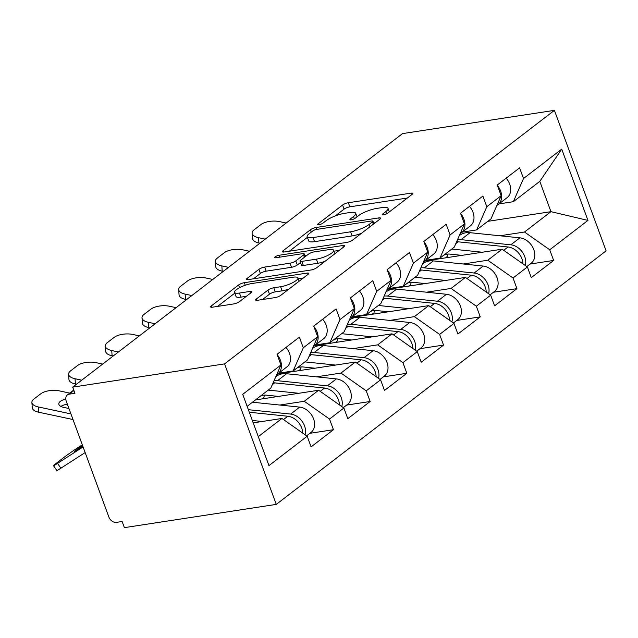 <?xml version="1.0" encoding="UTF-8"?>
<svg xmlns="http://www.w3.org/2000/svg" width="638" height="638" viewBox="0 0 638 638"><rect width="100%" height="100%" fill="white"/><g stroke="black" fill="none" stroke-linecap="round" stroke-linejoin="round"><path stroke-width="0.96" d="M383.502 214.87A3.102 0.782 -20.2 0 0 387.553 213.251L412.092 194.399A4.426 1.116 -20.2 0 0 412.77 193.402A4.426 1.116 -20.2 0 0 410.92 193.154L348.364 202.732A4.426 1.116 -20.2 0 0 342.582 205.037L318.043 223.898A3.102 0.782 -20.2 0 0 317.572 224.592A3.102 0.782 -20.2 0 0 318.864 224.767A3.102 0.782 -20.2 0 0 322.908 223.148L326.09 220.708A14.164 3.573 -20.2 0 1 344.6 213.331L349.807 212.526A14.164 3.573 -20.2 0 1 355.717 213.315A14.164 3.573 -20.2 0 1 353.54 216.505L350.366 218.946A3.102 0.782 -20.2 0 0 349.895 219.647A3.102 0.782 -20.2 0 0 351.187 219.815A3.102 0.782 -20.2 0 0 355.23 218.204L358.404 215.764A14.164 3.573 -20.2 0 1 376.922 208.379L382.13 207.581A14.164 3.573 -20.2 0 1 388.04 208.371A14.164 3.573 -20.2 0 1 385.862 211.561L382.688 214.001A3.102 0.782 -20.2 0 0 382.21 214.695A3.102 0.782 -20.2 0 0 383.502 214.87M256.309 299.055A4.426 1.116 -20.2 0 0 255.631 300.051A4.426 1.116 -20.2 0 0 257.473 300.299L275.026 297.611A4.426 1.116 -20.2 0 0 280.808 295.306L308.058 274.364A4.426 1.116 -20.2 0 0 308.736 273.367A4.426 1.116 -20.2 0 0 306.894 273.12L244.338 282.69A4.426 1.116 -20.2 0 0 238.548 285.003L211.306 305.945A4.426 1.116 -20.2 0 0 210.62 306.942A4.426 1.116 -20.2 0 0 212.47 307.189L233.667 303.943A4.426 1.116 -20.2 0 0 239.457 301.638L251.117 292.675A4.426 1.116 -20.2 0 0 251.795 291.678A4.426 1.116 -20.2 0 0 249.952 291.43L239.433 293.041A11.843 2.983 -20.2 0 1 234.497 292.379A11.843 2.983 -20.2 0 1 239.888 287.523A11.843 2.983 -20.2 0 1 251.787 283.543L292.978 277.235A11.843 2.983 -20.2 0 1 297.914 277.897A11.843 2.983 -20.2 0 1 292.523 282.754A11.843 2.983 -20.2 0 1 280.616 286.733L273.758 287.786A4.426 1.116 -20.2 0 0 267.968 290.091L256.309 299.055L256.795 300.37M72.676 387.138L402.506 133.613L554.406 110.358L224.576 363.891L72.676 387.138L74.941 393.287L69.279 394.156A6.763 5.096 -127.5 0 0 67.413 394.93A6.763 5.096 -127.5 0 0 66.224 401.111L108.875 517.035A6.763 5.096 -127.5 0 0 116.451 522.362L122.113 521.493L124.37 527.642L276.27 504.387L224.576 363.891M346.841 242.408A4.426 1.116 -20.2 0 0 352.631 240.103L379.873 219.161A4.426 1.116 -20.2 0 0 380.559 218.164A4.426 1.116 -20.2 0 0 378.709 217.917L316.153 227.487A4.426 1.116 -20.2 0 0 310.363 229.8L283.12 250.742A4.426 1.116 -20.2 0 0 282.443 251.739A4.426 1.116 -20.2 0 0 284.285 251.986L346.841 242.408M343.97 246.762L316.719 267.705A4.426 1.116 -20.2 0 1 310.937 270.01L248.373 279.588A4.426 1.116 -20.2 0 1 246.531 279.34A4.426 1.116 -20.2 0 1 247.209 278.343L258.869 269.38A4.426 1.116 -20.2 0 1 264.658 267.075L290.027 263.191A4.426 1.116 -20.2 0 0 295.809 260.886L303.544 254.937A4.426 1.116 -20.2 0 0 304.23 253.94A4.426 1.116 -20.2 0 0 302.38 253.693L275.967 257.736A3.102 0.782 -20.2 0 1 274.675 257.561A3.102 0.782 -20.2 0 1 276.087 256.293A3.102 0.782 -20.2 0 1 279.205 255.248L342.805 245.518A4.426 1.116 -20.2 0 1 344.648 245.766A4.426 1.116 -20.2 0 1 343.97 246.762M276.27 504.387L606.1 250.862L554.406 110.358M309.924 433.306L333.443 429.701L329.527 419.054L304.286 401.278L279.723 405.042M333.443 429.701L311.097 446.879L307.173 436.233L268.949 465.62L242.719 394.34L280.951 364.96L277.036 354.305L299.381 337.127L303.297 347.782L317.652 336.744L313.736 326.098L336.082 308.92L339.998 319.566L354.353 308.537L350.429 297.89L372.783 280.704L376.699 291.359L391.054 280.329L387.13 269.675L409.484 252.496L413.4 263.151L427.755 252.114L423.831 241.467L446.185 224.289L450.101 234.936L464.448 223.906L460.532 213.259L482.886 196.073L486.802 206.728L501.149 195.699L497.233 185.044L519.579 167.866L523.503 178.52L561.727 149.132L587.957 220.405L549.725 249.793L524.484 232.017L499.921 235.781M530.122 264.044L553.64 260.44L549.725 249.793M553.64 260.44L531.294 277.618L527.379 266.971L513.024 278.001L487.783 260.232L463.22 263.988M493.421 292.252L516.94 288.647L513.024 278.001M516.94 288.647L494.594 305.833L490.678 295.179L476.323 306.208L451.082 288.44L426.519 292.196M456.72 320.459L480.247 316.863L476.323 306.208M480.247 316.863L457.893 334.041L453.977 323.386L439.622 334.424L414.389 316.647L389.826 320.412M420.019 348.675L443.546 345.07L439.622 334.424M443.546 345.07L421.192 362.248L417.276 351.602L402.921 362.631L377.688 344.863L353.125 348.619M383.326 376.883L406.845 373.278L402.921 362.631M406.845 373.278L384.491 390.464L380.575 379.809L366.228 390.839L340.987 373.07L316.424 376.835M346.625 405.09L370.144 401.493L366.228 390.839M370.144 401.493L347.798 418.672L343.874 408.017L329.527 419.054M278.782 373.166L293.129 370.973L303.297 347.782M317.652 336.744L307.484 359.936L293.129 370.973M304.286 401.278L318.633 390.249L255.471 399.922M343.874 408.017L318.633 390.249M315.483 344.959L329.83 342.758L339.998 319.566M354.353 308.537L344.185 331.728L329.83 342.758M340.987 373.07L355.334 362.041L277.817 373.908A14.881 11.213 52.5 0 1 276.709 374.626M380.575 379.809L355.334 362.041M352.184 316.743L366.531 314.55L376.699 291.359M391.054 280.329L380.886 303.521L366.531 314.55M377.688 344.863L392.035 333.826L314.518 345.692M417.276 351.602L392.035 333.826M388.877 288.536L403.232 286.342L413.4 263.151M427.755 252.114L417.587 275.305L403.232 286.342M414.389 316.647L428.736 305.618L351.219 317.485A14.881 11.213 52.5 0 1 350.11 318.202M453.977 323.386L428.736 305.618M425.578 260.328L439.933 258.127L450.101 234.936M464.448 223.906L454.28 247.097L439.933 258.127M451.082 288.44L465.437 277.41L387.92 289.277A14.881 11.213 52.5 0 1 386.811 289.995M490.678 295.179L465.437 277.41M462.279 232.112L476.634 229.919L486.802 206.728M501.149 195.699L490.981 218.89L476.634 229.919M487.783 260.232L502.138 249.195L424.621 261.062A14.881 11.213 52.5 0 1 423.512 261.787M527.379 266.971L502.138 249.195M498.98 203.905L513.335 201.704L523.503 178.52M524.484 232.017L550.953 211.672L539.796 181.367L513.335 201.704M487.783 221.346L550.953 211.672L587.957 220.405M539.796 181.367L561.727 149.132M280.951 364.96L270.783 388.151L247.129 406.326M258.286 436.639L281.94 418.464L253.214 422.858M307.173 436.233L281.94 418.464M407.371 198.027L349.871 206.824A4.426 1.116 -20.2 0 0 344.089 209.128L335.245 215.931M307.38 237.344L289.349 251.213M375.16 222.782L373.629 223.021M372.472 221.857A3.102 0.782 -20.2 0 0 372.943 221.155A3.102 0.782 -20.2 0 0 371.651 220.987L316.743 229.393A3.102 0.782 -20.2 0 0 312.692 231.004L309.342 233.58A14.164 3.573 -20.2 0 0 307.173 236.77A14.164 3.573 -20.2 0 0 313.075 237.559L350.613 231.809A14.164 3.573 -20.2 0 0 369.123 224.424L372.472 221.857L373.326 224.193M307.173 236.77L308.68 240.861A14.164 3.573 -20.2 0 0 314.582 241.65L313.075 237.559M361.475 233.301A14.164 3.573 -20.2 0 1 352.12 235.908L314.582 241.65M253.438 278.814L260.376 273.479L258.869 269.38M300.514 262.529L297.316 264.977A4.426 1.116 -20.2 0 1 291.534 267.282L266.166 271.166A4.426 1.116 -20.2 0 0 260.376 273.479M304.86 255.655L306.926 255.336M333.969 251.197L339.249 250.383M316.352 259.156A11.843 2.983 -20.2 0 0 328.251 255.176A11.843 2.983 -20.2 0 0 333.642 250.319A11.843 2.983 -20.2 0 0 328.706 249.665L314.199 251.882A4.426 1.116 -20.2 0 0 308.417 254.195L300.681 260.137A4.426 1.116 -20.2 0 0 299.996 261.133A4.426 1.116 -20.2 0 0 301.846 261.381L316.352 259.156L317.86 263.255A11.843 2.983 -20.2 0 0 325.013 261.333M299.996 261.133L301.503 265.233A4.426 1.116 -20.2 0 0 303.353 265.48L301.846 261.381M317.86 263.255L303.353 265.48M289.014 288.998A11.843 2.983 -20.2 0 1 282.124 290.832L275.265 291.885A4.426 1.116 -20.2 0 0 269.475 294.19L262.537 299.525M234.497 292.379L236.004 296.479A11.843 2.983 -20.2 0 0 240.941 297.133L239.433 293.041M246.396 296.303L240.941 297.133M234.784 293.153L217.526 306.415M303.337 277.985L298.233 278.766M443.721 255.216A16.692 12.569 52.5 0 1 446.903 254.187A16.692 12.569 52.5 0 1 449.989 254.123L461.888 255.359M433.84 259.06A22.553 16.987 -127.5 0 0 433.688 259.674M526.821 266.58L531.191 263.223A14.881 11.213 -127.5 0 0 533.344 248.517A14.881 11.213 -127.5 0 0 519.898 237.846L470.054 232.687A22.553 16.987 -127.5 0 0 465.884 232.774A22.553 16.987 -127.5 0 0 459.679 235.374L459.296 235.661M525.273 265.488A14.881 11.213 -127.5 0 0 510.839 244.809L461.003 239.649A22.553 16.987 -127.5 0 0 457.558 239.641M426.806 260.735L426.599 260.168M522.929 263.837A14.881 11.213 -127.5 0 0 508.015 246.978L458.18 241.818A22.553 16.987 -127.5 0 0 456.641 241.722M482.368 252.225L451.744 249.051M445.483 257.872L447.429 256.372A16.692 12.569 52.5 0 1 447.956 254.076M439.973 258.717A16.692 12.569 52.5 0 1 441.081 257.242M259.953 243.19L258.9 242.966A13.534 5.894 176.1 0 1 252.457 238.452L252.098 233.189A13.534 5.894 -3.9 0 0 258.542 237.695L265.241 239.122M286.183 223.029L279.484 221.601A13.534 5.894 -3.9 0 0 260.91 224.576L254.084 229.816A13.534 5.894 -3.9 0 0 252.098 233.189M498.342 202.11A14.881 11.213 52.5 0 1 497.329 204.415M497.385 185.451A14.881 11.213 52.5 0 1 498.015 204.646A14.881 11.213 52.5 0 1 496.914 205.364M506.173 178.177A14.881 11.213 52.5 0 1 507.074 197.684L498.015 204.646M407.02 283.431A16.692 12.569 52.5 0 1 410.202 282.403A16.692 12.569 52.5 0 1 413.296 282.339L425.187 283.567M397.139 287.267A22.553 16.987 -127.5 0 0 396.988 287.89M490.12 294.788L494.49 291.43A14.881 11.213 -127.5 0 0 496.651 276.725A14.881 11.213 -127.5 0 0 483.197 266.062L433.354 260.894A22.553 16.987 -127.5 0 0 429.183 260.982A22.553 16.987 -127.5 0 0 422.978 263.582L422.595 263.877M488.572 293.703A14.881 11.213 -127.5 0 0 474.138 273.024L424.302 267.856A22.553 16.987 -127.5 0 0 420.857 267.848M390.105 288.942L389.898 288.384M486.228 292.052A14.881 11.213 -127.5 0 0 471.315 275.193L421.479 270.026A22.553 16.987 -127.5 0 0 419.94 269.938M445.667 280.433L415.043 277.259M408.783 286.079L410.728 284.588A16.692 12.569 52.5 0 1 411.255 282.291M403.272 286.925A16.692 12.569 52.5 0 1 404.388 285.457M370.319 311.639A16.692 12.569 52.5 0 1 373.509 310.61A16.692 12.569 52.5 0 1 376.595 310.546L388.494 311.783M360.438 315.483A22.553 16.987 -127.5 0 0 360.287 316.097M453.419 323.003L457.789 319.646A14.881 11.213 -127.5 0 0 459.95 304.94A14.881 11.213 -127.5 0 0 446.496 294.27L396.653 289.11A22.553 16.987 -127.5 0 0 392.482 289.189A22.553 16.987 -127.5 0 0 386.277 291.789L385.894 292.084M451.871 321.911A14.881 11.213 -127.5 0 0 437.437 301.232L387.601 296.072A22.553 16.987 -127.5 0 0 384.156 296.064M353.404 317.15L353.197 316.592M449.527 320.26A14.881 11.213 -127.5 0 0 434.614 303.401L384.778 298.241A22.553 16.987 -127.5 0 0 383.239 298.145M408.974 308.648L378.342 305.474M372.082 314.295L374.027 312.795A16.692 12.569 52.5 0 1 374.554 310.499M366.571 315.132A16.692 12.569 52.5 0 1 367.687 313.665M333.618 339.847A16.692 12.569 52.5 0 1 336.808 338.818A16.692 12.569 52.5 0 1 339.894 338.754L351.793 339.99M323.737 343.691A22.553 16.987 -127.5 0 0 323.594 344.305M416.718 351.211L421.088 347.854A14.881 11.213 -127.5 0 0 423.249 333.148A14.881 11.213 -127.5 0 0 409.795 322.477L359.96 317.317A22.553 16.987 -127.5 0 0 355.781 317.405A22.553 16.987 -127.5 0 0 349.576 320.005L349.193 320.292M415.171 350.118A14.881 11.213 -127.5 0 0 400.736 329.439L350.9 324.279A22.553 16.987 -127.5 0 0 347.455 324.271M316.703 345.365L316.496 344.799M412.834 348.468A14.881 11.213 -127.5 0 0 397.913 331.608L348.077 326.449A22.553 16.987 -127.5 0 0 346.538 326.353M372.273 336.856L341.641 333.682M335.381 342.502L337.327 341.003A16.692 12.569 52.5 0 1 337.853 338.706M329.878 343.348A16.692 12.569 52.5 0 1 330.986 341.872M296.917 368.062A16.692 12.569 52.5 0 1 300.107 367.033A16.692 12.569 52.5 0 1 303.194 366.97L315.092 368.198M287.044 371.898A22.553 16.987 -127.5 0 0 286.893 372.52M380.025 379.419L384.387 376.061A14.881 11.213 -127.5 0 0 386.548 361.355A14.881 11.213 -127.5 0 0 373.094 350.693L323.259 345.525A22.553 16.987 -127.5 0 0 319.088 345.613A22.553 16.987 -127.5 0 0 312.875 348.212L312.5 348.507M378.47 378.334A14.881 11.213 -127.5 0 0 364.043 357.655L314.199 352.487A22.553 16.987 -127.5 0 0 310.754 352.479M280.002 373.573L279.795 373.015M376.133 376.683A14.881 11.213 -127.5 0 0 361.22 359.824L311.376 354.656A22.553 16.987 -127.5 0 0 309.837 354.569M335.572 365.064L304.94 361.89M298.68 370.71L300.626 369.219A16.692 12.569 52.5 0 1 301.152 366.922M293.177 371.555A16.692 12.569 52.5 0 1 294.285 370.088M260.216 396.27A16.692 12.569 52.5 0 1 263.406 395.241A16.692 12.569 52.5 0 1 266.493 395.177L278.391 396.413M343.324 407.634L347.686 404.277A14.881 11.213 -127.5 0 0 349.847 389.571A14.881 11.213 -127.5 0 0 336.393 378.9L286.558 373.74A22.553 16.987 -127.5 0 0 282.387 373.82A22.553 16.987 -127.5 0 0 276.174 376.42L275.799 376.715M341.777 406.542A14.881 11.213 -127.5 0 0 327.342 385.862L277.498 380.703A22.553 16.987 -127.5 0 0 274.053 380.695M339.432 404.891A14.881 11.213 -127.5 0 0 324.519 388.032L274.675 382.872A22.553 16.987 -127.5 0 0 273.136 382.776M298.871 393.279L268.239 390.105M261.979 398.925L263.925 397.426A16.692 12.569 52.5 0 1 264.451 395.129M256.476 399.763A16.692 12.569 52.5 0 1 257.585 398.295M223.26 271.397L222.199 271.174A13.534 5.894 176.1 0 1 215.756 266.668L215.397 261.405A13.534 5.894 -3.9 0 0 221.841 265.91L228.54 267.338M249.482 251.244L242.783 249.817A13.534 5.894 -3.9 0 0 224.209 252.784L217.383 258.031A13.534 5.894 -3.9 0 0 215.397 261.405M461.641 230.318A14.881 11.213 52.5 0 1 460.628 232.623M460.684 213.658A14.881 11.213 52.5 0 1 461.314 232.854A14.881 11.213 52.5 0 1 460.213 233.572M469.472 206.385A14.881 11.213 52.5 0 1 470.373 225.892L461.314 232.854M186.559 299.605L185.498 299.381A13.534 5.894 176.1 0 1 179.055 294.876L178.704 289.612A13.534 5.894 -3.9 0 0 185.14 294.118L191.839 295.546M212.781 279.452L206.082 278.024A13.534 5.894 -3.9 0 0 187.508 280.999L180.682 286.239A13.534 5.894 -3.9 0 0 178.704 289.612M424.94 258.534A14.881 11.213 52.5 0 1 423.927 260.83M423.983 241.866A14.881 11.213 52.5 0 1 424.613 261.07L433.673 254.107A14.881 11.213 52.5 0 0 432.771 234.593M149.858 327.82L148.798 327.597A13.534 5.894 176.1 0 1 142.362 323.083L142.003 317.82A13.534 5.894 -3.9 0 0 148.439 322.326L155.146 323.753M176.08 307.66L169.381 306.232A13.534 5.894 -3.9 0 0 150.807 309.207L143.989 314.446A13.534 5.894 -3.9 0 0 142.003 317.82M388.239 286.741A14.881 11.213 52.5 0 1 387.226 289.046M387.282 270.081A14.881 11.213 52.5 0 1 387.92 289.277L396.972 282.315A14.881 11.213 52.5 0 0 396.07 262.808M113.157 356.028L112.097 355.805A13.534 5.894 176.1 0 1 105.661 351.299L105.302 346.035A13.534 5.894 -3.9 0 0 111.746 350.541L118.445 351.969M139.379 335.875L132.68 334.448A13.534 5.894 -3.9 0 0 114.106 337.414L107.288 342.662A13.534 5.894 -3.9 0 0 105.302 346.035M351.538 314.949A14.881 11.213 52.5 0 1 350.533 317.253M350.581 298.289A14.881 11.213 52.5 0 1 351.219 317.485L360.271 310.523A14.881 11.213 52.5 0 0 359.377 291.016M76.456 384.236L75.404 384.012A13.534 5.894 176.1 0 1 68.96 379.506L68.601 374.243A13.534 5.894 -3.9 0 0 75.045 378.749L81.744 380.176M102.678 364.083L95.979 362.655A13.534 5.894 -3.9 0 0 77.405 365.63L70.587 370.869A13.534 5.894 -3.9 0 0 68.601 374.243M314.837 343.164A14.881 11.213 52.5 0 1 313.832 345.469M313.88 326.496A14.881 11.213 52.5 0 1 314.518 345.7A14.881 11.213 52.5 0 1 313.41 346.418M322.676 319.223A14.881 11.213 52.5 0 1 323.578 338.738L314.518 345.7M82.31 444.822L78.466 447.302A13.534 0.558 -34.9 0 0 62.827 458.251L56.008 463.499A13.534 0.558 -34.9 0 0 53.48 465.7A13.534 0.558 -34.9 0 0 57.524 463.395L60.873 468.204L85.149 452.557M83.084 446.927L57.524 463.395M82.892 446.417L77.74 449.742A10.375 0.423 145.1 0 1 74.638 451.505A10.375 0.423 145.1 0 1 76.576 449.822A10.375 0.423 145.1 0 1 82.549 445.483M60.873 468.204A13.534 0.558 145.1 0 1 56.83 470.509L53.48 465.7M305.076 434.749A14.881 11.213 -127.5 0 0 290.641 414.07L248.373 409.692M306.623 435.842L310.985 432.484A14.881 11.213 -127.5 0 0 313.146 417.778A14.881 11.213 -127.5 0 0 299.7 407.108L252.481 402.219M302.731 433.098A14.881 11.213 -127.5 0 0 287.818 416.239L249.314 412.252M262.17 421.487L252.337 420.466M73.003 419.533L38.703 412.228A13.534 5.894 176.1 0 1 32.259 407.714L31.9 402.45A13.534 5.894 -3.9 0 0 38.344 406.956L70.93 413.902M67.365 404.197A10.375 4.522 -3.9 0 0 60.929 406.446M69.789 393.104L59.278 390.863A13.534 5.894 -3.9 0 0 40.704 393.837L33.886 399.077A13.534 5.894 -3.9 0 0 31.9 402.45M65.786 399.149A10.375 4.522 176.1 0 0 60.323 401.366A10.375 4.522 176.1 0 0 58.808 403.95A10.375 4.522 176.1 0 0 63.744 407.403L68.952 408.511M278.136 371.372A14.881 11.213 52.5 0 1 277.131 373.677M277.179 354.712A14.881 11.213 52.5 0 1 277.817 373.908L286.877 366.946A14.881 11.213 52.5 0 0 285.976 347.439M73.944 390.568L69.279 394.156M386.684 213.794L385.862 211.561M350.709 219.871L350.366 218.946M354.361 218.738L353.54 216.505M318.386 224.815L318.043 223.898M344.089 209.128L342.582 205.037M349.871 206.824L348.364 202.732M411.534 194.821L410.92 193.154M383.023 214.918L382.688 214.001M283.599 252.058L283.12 250.742M311.224 232.128L310.363 229.8M316.847 229.377L316.153 227.487M379.323 219.584L378.709 217.917M352.12 235.908L350.613 231.809M369.984 226.761L369.123 224.424M247.696 279.659L247.209 278.343M266.166 271.166L264.658 267.075M291.534 267.282L290.027 263.191M297.316 264.977L295.809 260.886M304.406 257.274L303.544 254.937M279.891 257.138L279.205 255.248M343.411 247.185L342.805 245.518M269.475 294.19L267.968 290.091M275.265 291.885L273.758 287.786M282.124 290.832L280.616 286.733M250.559 293.097L249.952 291.43M211.784 307.261L211.306 305.945M239.545 287.706L238.548 285.003M245.271 285.242L244.338 282.69M307.508 274.787L306.894 273.12M510.839 244.809L519.898 237.846M461.003 239.649L470.054 232.687M503.701 250.295L508.015 246.978M455.795 243.644L458.18 241.818M258.542 237.695L258.9 242.966M474.138 273.024L483.197 266.062M424.302 267.856L433.354 260.894M467 278.511L471.315 275.193M419.094 271.86L421.479 270.026M437.437 301.232L446.496 294.27M387.601 296.072L396.653 289.11M430.299 306.719L434.614 303.401M382.393 300.067L384.778 298.241M400.736 329.439L409.795 322.477M350.9 324.279L359.96 317.317M393.598 334.926L397.913 331.608M345.7 328.275L348.077 326.449M364.043 357.655L373.094 350.693M314.199 352.487L323.259 345.525M356.897 363.142L361.22 359.824M308.999 356.49L311.376 354.656M327.342 385.862L336.393 378.9M277.498 380.703L286.558 373.74M320.196 391.349L324.519 388.032M272.298 384.698L274.675 382.872M221.841 265.91L222.199 271.174M185.14 294.118L185.498 299.381M148.439 322.326L148.798 327.597M111.746 350.541L112.097 355.805M75.045 378.749L75.404 384.012M290.641 414.07L299.7 407.108M283.495 419.557L287.818 416.239M38.344 406.956L38.703 412.228M73.753 390.057L67.413 394.93M389.332 211.888L388.04 208.371M357.009 216.832L355.717 213.315M373.9 223.747L372.943 221.155M305.219 256.643L304.23 253.94M334.902 253.733L333.642 250.319M299.134 281.222L297.914 277.897"/></g></svg>
